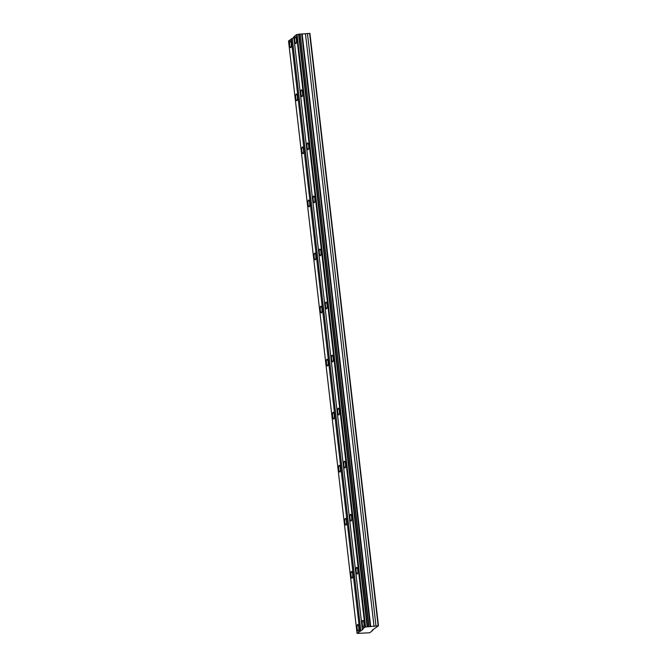 <?xml version="1.0" encoding="UTF-8"?>
<svg xmlns="http://www.w3.org/2000/svg" width="667" height="667" viewBox="0 0 667 667"><rect width="100%" height="100%" fill="white"/><g stroke="black" fill="none" stroke-linecap="round" stroke-linejoin="round"><path stroke-width="1" d="M378.481 625.804L365.024 627.047L362.323 629.206L362.981 629.314L357.062 633.4L369.735 632.775L372.828 630.315L372.169 630.207L378.481 625.804L309.938 33.4L300.45 34.134M291.254 43.647A3.385 0.859 -94.1 0 0 290.212 40.912A3.385 0.859 -94.1 0 0 289.653 44.922A3.385 0.859 -94.1 0 0 290.695 47.657A3.385 0.859 -94.1 0 0 291.254 43.647M358.771 627.205A3.385 0.859 -94.1 0 0 357.729 624.47A3.385 0.859 -94.1 0 0 357.17 628.481A3.385 0.859 -94.1 0 0 358.212 631.224A3.385 0.859 -94.1 0 0 358.771 627.205M352.635 574.154A3.385 0.859 -94.1 0 0 351.592 571.419A3.385 0.859 -94.1 0 0 351.034 575.429A3.385 0.859 -94.1 0 0 352.076 578.172A3.385 0.859 -94.1 0 0 352.635 574.154M346.498 521.102A3.385 0.859 -94.1 0 0 345.456 518.367A3.385 0.859 -94.1 0 0 344.897 522.378A3.385 0.859 -94.1 0 0 345.931 525.121A3.385 0.859 -94.1 0 0 346.498 521.102M340.353 468.051A3.385 0.859 -94.1 0 0 339.311 465.316A3.385 0.859 -94.1 0 0 338.753 469.326A3.385 0.859 -94.1 0 0 339.795 472.069A3.385 0.859 -94.1 0 0 340.353 468.051M334.217 414.999A3.385 0.859 -94.1 0 0 333.175 412.264A3.385 0.859 -94.1 0 0 332.616 416.275A3.385 0.859 -94.1 0 0 333.658 419.018A3.385 0.859 -94.1 0 0 334.217 414.999M328.081 361.956A3.385 0.859 -94.1 0 0 327.038 359.213A3.385 0.859 -94.1 0 0 326.48 363.232A3.385 0.859 -94.1 0 0 327.522 365.966A3.385 0.859 -94.1 0 0 328.081 361.956M321.944 308.904A3.385 0.859 -94.1 0 0 320.902 306.161A3.385 0.859 -94.1 0 0 320.343 310.18A3.385 0.859 -94.1 0 0 321.386 312.915A3.385 0.859 -94.1 0 0 321.944 308.904M315.799 255.853A3.385 0.859 -94.1 0 0 314.766 253.11A3.385 0.859 -94.1 0 0 314.207 257.128A3.385 0.859 -94.1 0 0 315.241 259.863A3.385 0.859 -94.1 0 0 315.799 255.853M309.663 202.801A3.385 0.859 -94.1 0 0 308.621 200.058A3.385 0.859 -94.1 0 0 308.062 204.077A3.385 0.859 -94.1 0 0 309.104 206.812A3.385 0.859 -94.1 0 0 309.663 202.801M303.527 149.75A3.385 0.859 -94.1 0 0 302.485 147.007A3.385 0.859 -94.1 0 0 301.926 151.025A3.385 0.859 -94.1 0 0 302.968 153.76A3.385 0.859 -94.1 0 0 303.527 149.75M297.39 96.698A3.385 0.859 -94.1 0 0 296.348 93.964A3.385 0.859 -94.1 0 0 295.789 97.974A3.385 0.859 -94.1 0 0 296.832 100.709A3.385 0.859 -94.1 0 0 297.39 96.698M296.373 39.561A3.385 0.859 -94.1 0 0 295.331 36.827A3.385 0.859 -94.1 0 0 294.772 40.837A3.385 0.859 -94.1 0 0 295.815 43.58A3.385 0.859 -94.1 0 0 296.373 39.561M363.89 623.128A3.385 0.859 -94.1 0 0 362.848 620.385A3.385 0.859 -94.1 0 0 362.289 624.404A3.385 0.859 -94.1 0 0 363.332 627.138A3.385 0.859 -94.1 0 0 363.89 623.128M357.754 570.077A3.385 0.859 -94.1 0 0 356.712 567.334A3.385 0.859 -94.1 0 0 356.153 571.352A3.385 0.859 -94.1 0 0 357.195 574.087A3.385 0.859 -94.1 0 0 357.754 570.077M351.617 517.025A3.385 0.859 -94.1 0 0 350.575 514.282A3.385 0.859 -94.1 0 0 350.017 518.301A3.385 0.859 -94.1 0 0 351.059 521.035A3.385 0.859 -94.1 0 0 351.617 517.025M345.481 463.974A3.385 0.859 -94.1 0 0 344.439 461.231A3.385 0.859 -94.1 0 0 343.88 465.249A3.385 0.859 -94.1 0 0 344.922 467.984A3.385 0.859 -94.1 0 0 345.481 463.974M339.336 410.922A3.385 0.859 -94.1 0 0 338.302 408.179A3.385 0.859 -94.1 0 0 337.735 412.198A3.385 0.859 -94.1 0 0 338.778 414.932A3.385 0.859 -94.1 0 0 339.336 410.922M333.2 357.871A3.385 0.859 -94.1 0 0 332.158 355.136A3.385 0.859 -94.1 0 0 331.599 359.146A3.385 0.859 -94.1 0 0 332.641 361.881A3.385 0.859 -94.1 0 0 333.2 357.871M327.063 304.819A3.385 0.859 -94.1 0 0 326.021 302.084A3.385 0.859 -94.1 0 0 325.463 306.095A3.385 0.859 -94.1 0 0 326.505 308.829A3.385 0.859 -94.1 0 0 327.063 304.819M320.927 251.767A3.385 0.859 -94.1 0 0 319.885 249.033A3.385 0.859 -94.1 0 0 319.326 253.043A3.385 0.859 -94.1 0 0 320.368 255.786A3.385 0.859 -94.1 0 0 320.927 251.767M314.791 198.716A3.385 0.859 -94.1 0 0 313.748 195.981A3.385 0.859 -94.1 0 0 313.19 199.992A3.385 0.859 -94.1 0 0 314.232 202.735A3.385 0.859 -94.1 0 0 314.791 198.716M308.646 145.664A3.385 0.859 -94.1 0 0 307.604 142.93A3.385 0.859 -94.1 0 0 307.045 146.94A3.385 0.859 -94.1 0 0 308.087 149.683A3.385 0.859 -94.1 0 0 308.646 145.664M302.51 92.613A3.385 0.859 -94.1 0 0 301.467 89.878A3.385 0.859 -94.1 0 0 300.909 93.889A3.385 0.859 -94.1 0 0 301.951 96.632A3.385 0.859 -94.1 0 0 302.51 92.613M293.847 37.385L288.519 40.995L357.062 633.4M368.709 626.421L300.167 34.025L296.482 34.651L293.78 36.802L362.323 629.206M300.167 34.025L368.984 626.455M378.156 625.754L309.613 33.35M291.221 38.844L359.763 631.24M360.847 631.015L292.304 38.611M296.482 34.651L365.024 627.047M298.583 34.2L367.125 626.596M365.599 626.93L297.057 34.526M301.734 34.192L370.277 626.596M370.735 626.638L302.193 34.242M305.494 34.009L374.037 626.405M307.454 33.5L375.996 625.904M372.828 630.315L372.761 629.731M299.016 34.109L367.559 626.505"/></g></svg>
